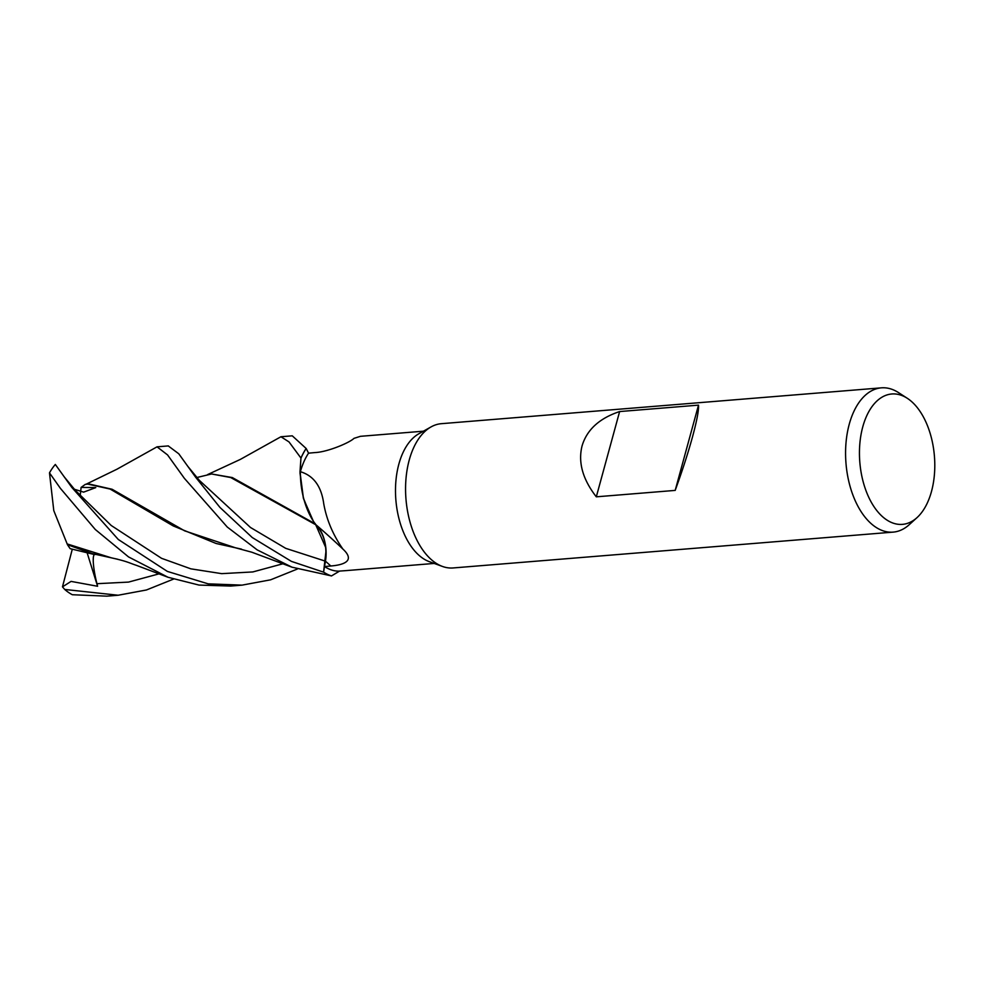 <?xml version="1.0" encoding="UTF-8"?>
<svg xmlns="http://www.w3.org/2000/svg" width="984" height="984" viewBox="0 0 984 984"><rect width="100%" height="100%" fill="white"/><g stroke="black" fill="none" stroke-linecap="round" stroke-linejoin="round"><path stroke-width="1.48" d="M300.956 458.064L299.985 471.865L303.453 498.544L313.232 520.966L303.466 498.556L299.985 471.865L300.944 458.224A72.312 41.377 -94.7 0 1 306.172 448.507L292.273 435.826L280.944 436.748L289.013 441.927L300.956 458.064A72.373 41.402 -94.7 0 1 306.147 448.458M917.002 517.633L909.265 524.657A72.373 41.414 -94.7 0 1 893.14 532.123L453.107 567.952A72.373 41.414 -94.7 0 1 442.443 566.44A72.373 41.414 -94.7 0 1 409.246 460.008A72.373 41.414 -94.7 0 1 431.078 426.896A72.373 41.414 -94.7 0 1 441.361 423.686L881.393 387.844A72.373 41.414 -94.7 0 1 898.515 392.604L907.285 398.286A65.411 37.429 -94.7 0 1 931.467 491.545A65.411 37.429 -94.7 0 1 917.002 517.633A65.411 37.429 -94.7 0 1 872.291 503.98A65.411 37.429 -94.7 0 1 862.784 426.81A65.411 37.429 -94.7 0 1 907.285 398.286M442.443 566.44L429.295 561.655A66.346 37.958 -94.7 0 1 398.864 464.091A66.346 37.958 -94.7 0 1 418.877 433.747L431.078 426.896M893.14 532.123A72.373 41.414 -94.7 0 1 853.928 497.683A72.373 41.414 -94.7 0 1 849.266 424.166A72.373 41.414 -94.7 0 1 881.393 387.844M675.184 490.401L596.304 496.822C582.7 479.319 577.952 462.345 582.061 445.924C586.87 429.737 599.404 418.286 619.625 411.558L698.505 405.137C698.874 410.18 696.869 420.783 692.49 436.933C687.951 453.39 682.183 471.213 675.184 490.401L698.505 405.137M423.428 431.189L360.439 436.318L353.994 438.36C349.308 442.948 326.983 452.173 314.966 452.566L308.558 453.169A66.346 37.958 -94.7 0 0 300.378 471.705L301.141 472.049M315.446 524.164A59.839 34.231 -94.7 0 1 312.063 519.085A59.839 34.231 -94.7 0 1 300.378 471.705C313.576 475.641 321.362 486.305 323.736 503.71C326.577 519.724 332.961 534.829 342.875 549.047C355.864 561.015 343.391 564.988 330.821 565.984L324.536 566.55L325.409 561.163C327.242 545.616 323.982 533.451 315.643 524.669L315.446 524.164A59.839 34.231 -94.7 0 0 315.79 524.62A29.434 16.839 -94.7 0 1 325.458 561.175L324.536 566.55A66.346 37.958 -94.7 0 0 338.607 571.15L346.946 570.548M86.002 484.263L116.899 469.245L157.034 446.834L167.575 454.94L184.365 478.322L227.255 527.03L257.181 549.884L291.99 567.19L331.51 575.923A72.312 41.377 -94.7 0 1 323.576 572.098L325.47 560.622M324.511 566.538L323.576 572.098A72.312 41.377 -94.7 0 0 331.51 575.923L339.578 571.089M315.79 524.62A1224.674 849.229 161.6 0 1 328.791 536.034A1224.674 849.229 161.6 0 1 342.875 549.047L343.391 549.527M308.582 453.169L306.172 448.507A72.312 41.377 -94.7 0 0 300.944 458.224L299.997 473.107L303.306 497.879L312.063 519.085M325.642 547.362L315.188 523.549M325.962 551.2L325.655 547.399M596.304 496.822L619.625 411.558M325.962 551.261L323.576 572.147L291.412 561.384L252.236 537.522L219.936 507.4L195.767 477.388L178.768 453.784L168.252 445.924M315.593 524.657L230.699 477.523L211.585 473.981L232.31 477.56L315.224 523.857M207.624 474.583L240.342 459.405L280.944 436.748M71.857 487.474L55.325 464.46A72.373 41.414 -94.7 0 0 49.483 472.873L60.442 488.408L95.276 529.478L128.51 556.907L168.055 577.276L199.014 585.074L230.736 586.058L242.064 585.136L208.165 583.844L167.378 571.421L118.289 539.478L71.857 487.474M173.467 579.121L146.431 589.982L118.166 595.234L64.723 589.453L62.472 586.858L71.069 581.396L97.588 586.267L96.961 583.697C93.308 569.798 91.524 552.873 95.436 554.496M94.464 554.546L70.135 548.654L67.441 544.693L92.262 553.598L117.539 559.207M168.055 577.276L136.087 565.222C129.728 563.205 127.76 561.433 111.549 557.891L67.158 543.931L53.788 510.622L49.483 472.873M67.441 544.693L67.023 543.562M74.28 489.208L83.628 492.135L95.78 487.609L81.118 487.4L85.3 484.374L88.929 483.968L112.09 489.257L184.611 530.831L235.496 547.805L251.843 552.221L291.99 567.19M87.662 484.079L110.122 489.06L173.245 525.936L216.148 543.5L241.474 549.121M297.377 569.023L270.6 579.822L242.064 585.136M196.283 477.658L211.585 473.981M64.723 589.453A72.373 41.414 -94.7 0 0 72.349 594.73L106.825 596.156L118.166 595.234M97.588 586.267L87.17 552.922M62.472 586.858L72.287 549.22M331.411 575.96A72.373 41.402 -94.7 0 1 323.576 572.147M81.118 487.4L80.208 495.567M325.458 561.175A1215.191 842.661 161.6 0 1 330.821 565.984M325.384 561.163L285.704 548.334L250.489 527.486L199.285 480.303M96.961 583.697L128.51 582.097L158.928 573.881M64.108 476.711L75.424 490.438L111.192 525.468L161.56 558.322L190.859 568.838L221.708 573.647L252.839 571.938L282.838 563.795M346.183 570.609L434.19 563.438M168.375 445.912L157.034 446.834M188.018 466.601L199.297 480.303"/></g></svg>
